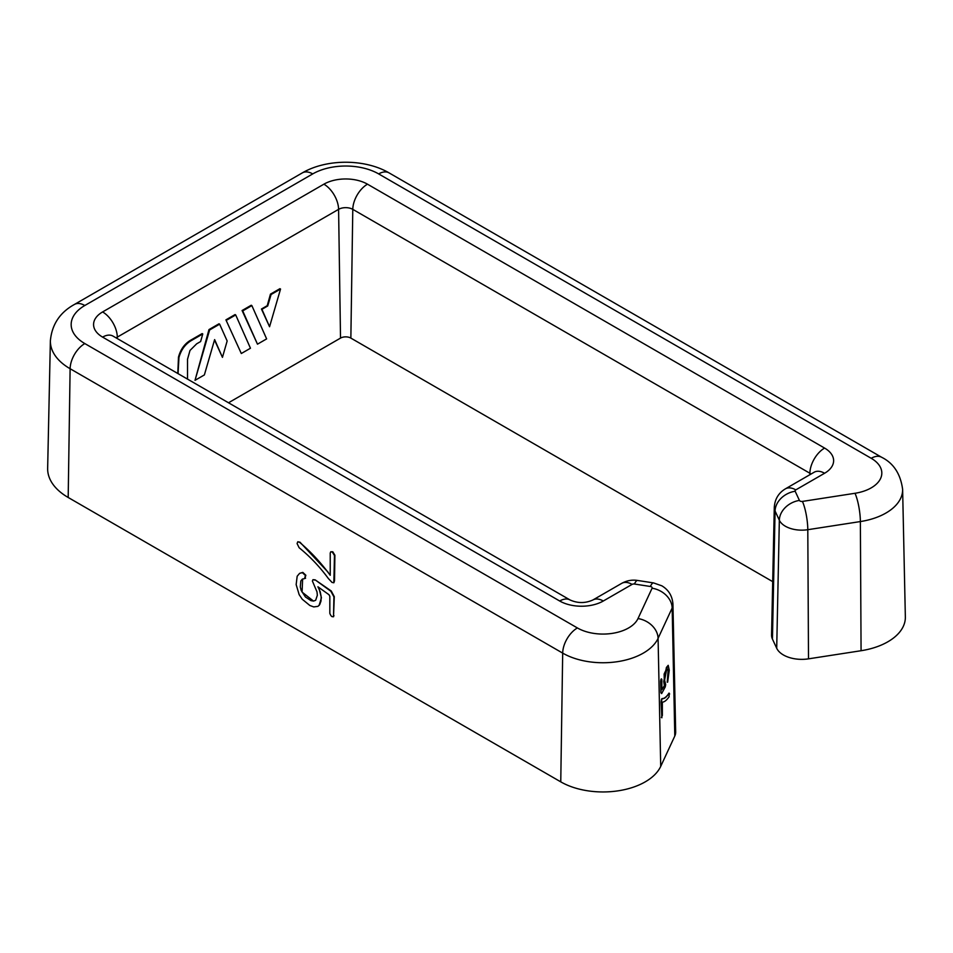 <?xml version="1.0" encoding="UTF-8"?>
<svg xmlns="http://www.w3.org/2000/svg" width="953" height="953" viewBox="0 0 953 953"><rect width="100%" height="100%" fill="white"/><g stroke="black" fill="none" stroke-linecap="round" stroke-linejoin="round"><path stroke-width="1.43" d="M661.382 717.466L662.347 715.465L662.347 702.123C664.348 702.099 666.576 700.324 669.054 696.81L669.173 693.165C666.552 697 664.42 698.835 662.764 698.644C662.156 698.275 661.704 699.478 661.418 702.254L661.882 717.776L661.072 702.194C661.287 699.514 661.727 698.311 662.406 698.585C664.444 698.537 666.635 696.714 668.994 693.129L669.471 693.987M669.625 694.01L668.994 693.129M661.751 689.722L664.408 685.672L664.134 674.045L668.208 665.313L666.409 667.469L663.753 681.526L664.408 685.672M664.479 685.683L661.858 689.734L661.858 679.501C661.561 678.572 661.251 679.227 660.953 681.443L660.953 692.771L661.632 693.605L665.254 686.899L665.694 684.611L664.598 680.12L666.457 670.578L667.684 669.089L668.375 672.282L667.648 682.145L669.268 670.233L668.208 665.313M667.219 682.217L668.101 670.602M660.882 692.748L661.632 693.605L660.882 692.748L660.643 681.395C660.905 679.155 661.215 678.512 661.549 679.453M661.858 679.501L661.382 678.858M271.081 294.513L267.722 305.961L261.932 309.308L269.556 326.736L261.444 309.022L267.233 305.675L270.449 294.143L279.908 288.688L280.539 289.057L271.081 294.513L270.449 294.143M269.556 326.736L280.539 289.057M257.477 344.176L242.086 310.523L251.235 305.246L251.866 305.603L242.717 310.892L257.477 344.176L266.626 338.899L251.866 305.603M242.717 310.892L242.086 310.523M241.312 353.515L250.46 348.226L235.701 314.943L235.069 314.573L225.921 319.863L241.312 353.515L225.921 319.863M235.701 314.943L226.552 320.22M208.981 329.583L219.011 323.794L219.643 324.163L209.624 329.952L208.981 329.583L195.008 380.33L204.371 374.934L214.628 339.59L222.442 357.351L227.159 340.995L219.643 324.163M209.624 329.952L195.008 380.33M222.442 357.351L214.508 340.03M187.515 379.103L187.515 359.293L190.004 350.442L196.663 343.819L200.63 341.531L202.763 333.955L190.564 341.007C184.882 344.676 181.01 350.156 178.961 357.47L178.056 373.647M177.806 373.493L178.473 357.196C180.403 349.822 184.227 344.307 189.921 340.638L202.131 333.598L202.763 333.955M314.728 580.091L312.965 579.674L315.145 579.853L331.239 590.979L334.277 596.661L333.514 616.782L333.931 596.852L330.834 591.217L315.145 579.853M318.802 587.536L321.423 597.805L319.076 605.477M312.965 579.674L312.381 581.008L316.98 591.825L317.349 595.208L315.681 600.271L313.549 601.081L310.916 600.604L305.436 596.983L301.219 590.55L300.29 586.988L300.814 580.985L302.315 579.162L304.567 578.578L305.425 575.493L302.375 572.634L299.599 573.361L302.804 572.384L305.842 575.255L304.924 578.376M302.625 578.983L302.077 592.111L313.43 601.021M304.567 578.578L305.579 578.221M299.599 573.361L297.169 576.243L296.157 584.606L299.159 594.636L302.244 599.234L309.88 605.512L313.751 606.918L317.933 606.358L319.684 604.667L320.982 601.129L321.161 596.697L320.22 591.753L317.921 586.786L328.976 594.708L329.833 596.304L329.833 613.375C331.191 616.794 332.561 617.58 333.931 615.733L333.991 615.709M330.727 551.799L332.788 551.775L334.896 555.242L334.515 580.842L333.848 582.771L334.467 555.492L332.323 552.049L330.834 551.739L330.226 553.038L330.226 575.278C320.875 562.615 310.678 551.644 299.671 542.388L297.777 541.769L299.992 542.197L328.249 572.396M297.777 541.769L297.086 543.544L299.147 547.749C310.011 556.54 319.743 566.773 328.32 578.471L332.025 582.426L333.848 582.771M559.697 601.009A30.83 17.797 180 0 0 603.297 601.009L632.089 584.392A2.442 1.406 180 0 1 634.448 584.022L650.363 586.488A2.442 1.406 180 0 1 651.447 586.857A2.442 1.406 180 0 1 652.078 588.215L637.998 618.568A36.226 20.918 180 0 1 577.387 627.944L84.817 343.568A46.626 26.922 180 0 1 84.817 305.496L312.727 173.911A46.626 26.922 180 0 1 378.663 173.911A20.799 12.008 -60 0 1 389.062 172.886L881.62 457.261C893.557 463.206 900.549 473.903 902.622 489.365L905.35 616.972A59.753 34.499 180 0 1 861.071 650.72L808.501 658.845A25.957 14.986 180 0 1 783.426 654.973A25.957 14.986 180 0 1 776.707 648.254L772.442 639.07A25.957 14.986 180 0 1 771.561 635.008L774.289 507.389A23.229 13.413 180 0 0 775.075 511.022L779.34 520.219A20.799 16.404 -24.9 0 1 799.424 500.42L795.159 491.236A2.442 1.406 180 0 1 795.791 489.878L824.583 473.26A30.83 17.797 180 0 0 824.583 448.077L367.489 184.179A30.83 17.797 180 0 0 323.889 184.179L102.602 311.941A30.83 17.797 180 0 0 102.602 337.112L559.697 601.009A20.799 12.008 -60 0 1 570.097 599.985L113.002 336.087A20.799 12.008 120 0 0 102.602 337.112M650.363 586.488A20.799 4.396 -81.2 0 1 653.532 582.914L661.847 585.821C668.72 589.955 672.425 596.137 672.949 604.369L675.677 731.975A25.957 14.986 180 0 1 674.795 736.038L660.715 766.391A59.753 34.499 180 0 1 560.757 781.853L68.187 497.478A70.141 40.502 180 0 1 47.65 468.34L50.378 340.733A67.413 38.918 180 0 0 70.117 368.728L562.687 653.115A57.025 32.914 180 0 0 658.082 638.355L672.163 608.002A20.799 16.404 24.9 0 0 652.078 588.215M772.704 581.64L350.859 338.101L352.789 209.35L809.883 473.248A20.799 12.008 -60 0 1 824.583 448.077M228.506 402.774L340.519 338.101A7.314 4.217 180 0 1 350.859 338.101M190.564 341.007L189.921 340.638M808.501 658.845L807.799 529.701A23.229 13.413 180 0 1 785.355 526.223A23.229 13.413 180 0 1 779.34 520.219L776.707 648.254M902.622 489.365A57.025 32.914 180 0 1 860.368 521.565L807.799 529.701A20.799 4.396 -98.8 0 0 802.414 501.421A2.442 1.406 180 0 1 800.055 501.052A2.442 1.406 180 0 1 799.424 500.42M672.949 604.369A23.229 13.413 180 0 1 672.163 608.002L674.795 736.038M117.326 338.577L117.302 337.112A10.042 5.801 0 0 0 116.159 337.91M378.663 173.911L871.221 458.298A36.226 20.918 180 0 1 854.984 493.285L802.414 501.421M660.715 766.391L658.082 638.355A20.799 16.404 24.9 0 0 637.998 618.568M560.757 781.853L562.687 653.115A20.799 12.008 120 0 1 577.387 627.944M68.187 497.478L70.117 368.728A20.799 12.008 120 0 1 84.817 343.568M861.071 650.72L860.368 521.565A20.799 4.396 -98.8 0 0 854.984 493.285M772.442 639.07L775.075 511.022A20.799 16.404 -24.9 0 1 795.159 491.236M809.859 474.725L809.883 473.248A10.042 5.801 0 0 1 811.027 474.046M340.519 338.101L338.589 209.35A20.799 12.008 -120 0 0 323.889 184.179M367.489 184.179A20.799 12.008 -60 0 0 352.789 209.35A10.042 5.801 0 0 0 338.589 209.35L117.302 337.112A20.799 12.008 -120 0 0 102.602 311.941M603.297 601.009A20.799 12.008 -120 0 0 592.897 599.985C585.321 603.38 577.721 603.38 570.097 599.985M632.089 584.392A20.799 12.008 -120 0 0 621.69 583.367L592.897 599.985M634.448 584.022A20.799 4.396 -81.2 0 1 637.628 580.46C632.149 579.591 626.836 580.556 621.69 583.367M795.791 489.878A20.799 12.008 60 0 0 785.391 488.853L814.184 472.223A20.799 12.008 60 0 1 824.583 473.26M84.817 305.496A20.799 12.008 -120 0 0 74.417 304.46C59.92 312.441 51.903 324.532 50.378 340.733M312.727 173.911A20.799 12.008 -120 0 0 302.327 172.886L74.417 304.46M881.62 457.261A20.799 12.008 120 0 0 871.221 458.298M637.628 580.46L653.532 582.914M785.391 488.853C778.53 492.975 774.825 499.158 774.289 507.389M389.062 172.886C364.82 158.686 326.569 158.686 302.327 172.886"/></g></svg>
